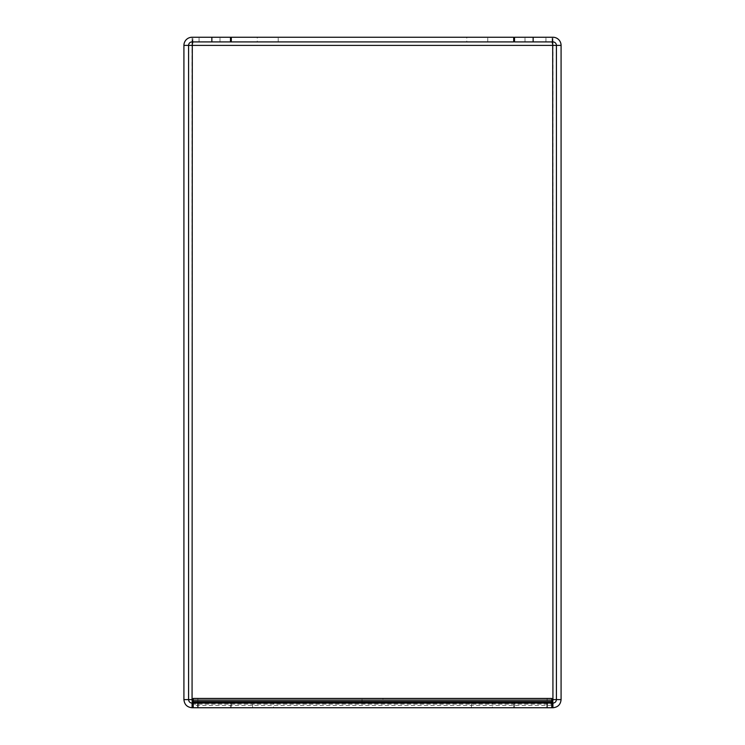 <?xml version="1.0" encoding="UTF-8"?>
<svg xmlns="http://www.w3.org/2000/svg" width="745" height="745" viewBox="0 0 745 745"><rect width="100%" height="100%" fill="white"/><g stroke="black" fill="none" stroke-linecap="round" stroke-linejoin="round"><path stroke-width="0.56" stroke-dasharray="3.73 2.79" d="M257.258 37.25L278.211 37.25L257.258 37.25L257.258 41.906L278.211 41.906L257.258 41.906M466.789 37.25L487.742 37.25L466.789 37.25L466.789 41.906L487.742 41.906L466.789 41.906M199.055 37.25L220.008 37.25L199.055 37.25L220.008 37.25L199.055 37.25L199.055 41.906L220.008 41.906L199.055 41.906L199.055 37.25M199.055 41.906L220.008 41.906L199.055 41.906M524.992 37.25L545.945 37.25L524.992 37.25L545.945 37.25L524.992 37.25L524.992 41.906L545.945 41.906L524.992 41.906L524.992 37.25M524.992 41.906L545.945 41.906L524.992 41.906M192.303 703.094L192.89 707.75L230.484 707.75L192.07 707.75C187.125 707.266 184.406 704.546 183.922 699.602L183.922 45.398L561.078 45.398L556.422 45.398L556.422 699.602L561.078 699.602C560.594 704.546 557.875 707.266 552.93 707.75L514.516 707.75L552.11 707.75L552.697 703.094M556.422 699.602C556.217 701.725 555.053 702.889 552.93 703.094L514.516 703.094L514.516 707.741L514.516 703.094L551.766 703.094L547.109 703.094L547.109 698.438L551.766 698.438L551.766 703.094L193.234 703.084L230.484 703.094L230.484 707.75L230.484 703.094L192.07 703.094L192.07 707.75M552.93 703.094L552.93 707.75M192.89 703.094L192.89 707.75L552.11 707.75L552.11 703.094L192.89 703.094L513.696 703.094L513.696 707.741M552.11 703.094L513.696 703.094M231.304 703.094L231.304 707.741M192.07 703.094C189.947 702.889 188.783 701.725 188.578 699.602L183.922 699.602L192.07 699.602L192.07 45.398M556.422 45.398C556.217 43.275 555.053 42.111 552.93 41.906L514.516 41.906L514.516 37.25L552.93 37.25C557.875 37.734 560.594 40.453 561.078 45.398L561.078 699.602L192.07 699.602M188.578 699.602L188.578 45.398C188.783 43.275 189.947 42.111 192.07 41.906L230.484 41.906L230.484 37.25L192.89 37.25L192.303 41.906M552.697 41.906L552.11 37.25L192.89 37.25L192.89 41.906L513.696 41.906M192.89 41.906L230.484 41.906M552.11 41.906L552.11 37.25L513.696 37.25M188.578 45.398L183.922 45.398C184.406 40.453 187.125 37.734 192.07 37.25L230.484 37.25M192.07 41.906L192.07 37.25M552.93 41.906L552.93 37.25M382.977 698.438L362.023 698.438L382.977 698.438L382.977 703.094L362.023 703.094L382.977 703.094M273.555 703.084L252.602 703.084L273.555 703.084L273.555 707.741L252.602 707.741L273.555 707.741M492.398 703.084L471.445 703.084L492.398 703.084L492.398 707.741L471.445 707.741L492.398 707.741M193.234 707.741L551.766 707.741L551.766 703.094L193.234 703.094L193.234 698.438L547.109 698.438M551.766 705.357L193.234 705.357L193.234 704.118L551.766 704.118M197.891 698.438L197.891 703.094L193.234 703.094M197.891 703.094L547.109 703.094M193.234 699.602L551.766 699.602M552.93 45.398L552.93 699.602M278.211 41.906L278.211 37.25M487.742 41.906L487.742 37.25M220.008 41.906L220.008 37.25L220.008 41.906M545.945 41.906L545.945 37.25L545.945 41.906M362.023 703.094L362.023 698.438M252.602 707.741L252.602 703.084M471.445 707.741L471.445 703.084"/><path stroke-width="1.12" d="M552.93 707.75C557.875 707.266 560.594 704.546 561.078 699.602L556.422 699.602C556.217 701.725 555.053 702.889 552.93 703.094L193.234 703.084L193.234 707.741L551.766 707.741L551.766 698.438L193.234 698.438L193.234 703.084L192.07 703.094L192.07 707.75L552.93 707.75L552.93 703.094M192.07 707.75C187.125 707.266 184.406 704.546 183.922 699.602L192.07 699.602L192.303 703.094M552.697 703.094L552.93 699.602L552.11 703.094M192.303 41.906L192.07 699.602L192.89 703.094M551.766 699.602L556.422 699.602L556.422 45.398L188.578 45.398L188.578 699.602C188.783 701.725 189.947 702.889 192.07 703.094M183.922 699.602L183.922 45.398L188.578 45.398A3.492 3.492 0 0 1 192.07 41.906L230.484 41.906L230.484 37.25L211.859 37.25L211.859 41.906M533.141 41.906L533.141 37.25L514.516 37.25L514.516 41.906L552.93 41.906A3.492 3.492 0 0 1 556.422 45.398L561.078 45.398L561.078 699.602M211.859 37.25L192.07 37.25A8.148 8.148 0 0 0 183.922 45.398M561.078 45.398A8.148 8.148 0 0 0 552.93 37.25L533.141 37.25M552.93 699.602L552.697 41.906M231.304 37.25L513.696 37.25L513.696 41.906L231.304 41.906L231.304 37.25L230.484 37.25M230.484 41.906L231.304 41.906M192.07 45.398L192.89 41.906M552.93 45.398L552.11 41.906M193.234 704.118L193.234 703.094M193.234 707.741L193.234 705.357M192.07 699.602L193.234 699.602M547.109 703.084L547.109 707.741M197.891 707.741L197.891 703.084M551.766 700.822L193.234 700.822M551.766 702.069L193.234 702.069"/></g></svg>
